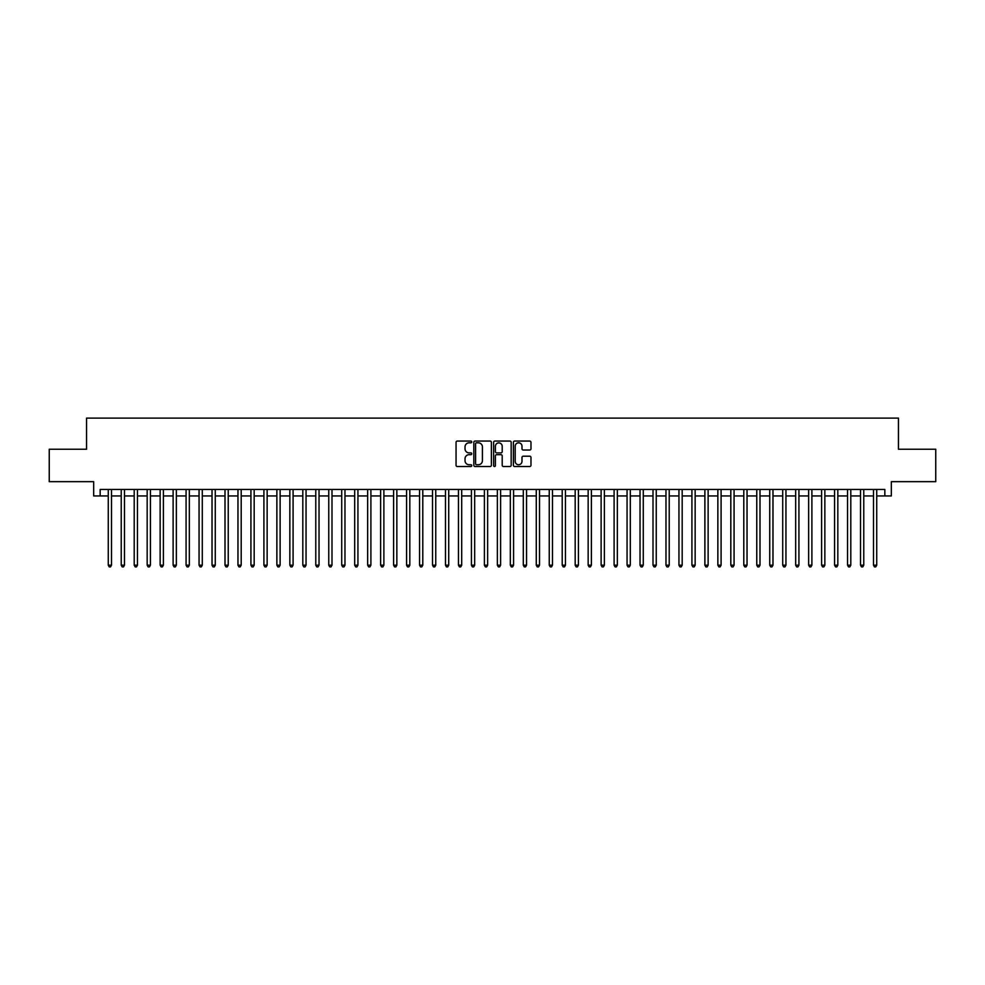 <?xml version="1.0" encoding="UTF-8"?>
<svg xmlns="http://www.w3.org/2000/svg" width="985" height="985" viewBox="0 0 985 985"><rect width="100%" height="100%" fill="white"/><g stroke="black" fill="none" stroke-linecap="round" stroke-linejoin="round"><path stroke-width="1.48" d="M471.753 441.945A0.886 0.886 0 0 0 470.855 441.058L457.335 441.058A1.268 1.268 0 0 0 456.055 442.327L456.055 465.24A1.268 1.268 0 0 0 457.335 466.521L470.855 466.521A0.886 0.886 0 0 0 471.753 465.622A0.886 0.886 0 0 0 470.855 464.735L469.106 464.735A4.075 4.075 0 0 1 465.031 460.66L465.031 458.751A4.075 4.075 0 0 1 469.106 454.676L470.855 454.676A0.886 0.886 0 0 0 471.753 453.789A0.886 0.886 0 0 0 470.855 452.891L469.106 452.891A4.075 4.075 0 0 1 465.031 448.815L465.031 446.907A4.075 4.075 0 0 1 469.106 442.831L470.855 442.831A0.886 0.886 0 0 0 471.753 441.945M529.708 450.034A1.268 1.268 0 0 0 530.977 448.754L530.977 442.327A1.268 1.268 0 0 0 529.708 441.058L514.687 441.058A1.268 1.268 0 0 0 513.407 442.327L513.407 465.24A1.268 1.268 0 0 0 514.687 466.521L529.708 466.521A1.268 1.268 0 0 0 530.977 465.24L530.977 457.471A1.268 1.268 0 0 0 529.708 456.203L523.281 456.203A1.268 1.268 0 0 0 522.001 457.471L522.001 461.325A3.411 3.411 0 0 1 518.602 464.735A3.411 3.411 0 0 1 515.192 461.325L515.192 446.242A3.411 3.411 0 0 1 518.602 442.831A3.411 3.411 0 0 1 522.001 446.242L522.001 448.754A1.268 1.268 0 0 0 523.281 450.034L529.708 450.034M100.162 495.935L100.162 489.446L884.838 489.446L884.838 495.935L891.326 495.935L891.326 481.665L935.75 481.665L935.75 449.246L898.455 449.246L898.455 418.12L86.545 418.12L86.545 449.246L49.25 449.246L49.25 481.665L93.673 481.665L93.673 495.935L108.264 495.935M491.392 442.327A1.268 1.268 0 0 0 490.111 441.058L475.09 441.058A1.268 1.268 0 0 0 473.822 442.327L473.822 465.24A1.268 1.268 0 0 0 475.09 466.521L490.111 466.521A1.268 1.268 0 0 0 491.392 465.24L491.392 442.327M494.889 441.058L509.91 441.058A1.268 1.268 0 0 1 511.178 442.327L511.178 465.24A1.268 1.268 0 0 1 509.91 466.521L503.483 466.521A1.268 1.268 0 0 1 502.202 465.24L502.202 455.944A1.268 1.268 0 0 0 500.934 454.676L496.674 454.676A1.268 1.268 0 0 0 495.393 455.944L495.393 465.622A0.886 0.886 0 0 1 494.507 466.521A0.886 0.886 0 0 1 493.608 465.622L493.608 442.327A1.268 1.268 0 0 1 494.889 441.058M111.502 495.935L121.229 495.935M124.479 495.935L134.206 495.935M137.444 495.935L147.171 495.935M150.422 495.935L160.149 495.935M163.387 495.935L173.114 495.935M176.352 495.935L186.079 495.935M189.329 495.935L199.056 495.935M202.294 495.935L212.021 495.935M215.272 495.935L224.999 495.935M228.237 495.935L237.964 495.935M241.202 495.935L250.929 495.935M254.179 495.935L263.906 495.935M267.144 495.935L276.871 495.935M280.122 495.935L289.849 495.935M293.087 495.935L302.814 495.935M306.052 495.935L315.779 495.935M319.029 495.935L328.756 495.935M331.994 495.935L341.721 495.935M344.972 495.935L354.698 495.935M357.937 495.935L367.664 495.935M370.902 495.935L380.629 495.935M383.879 495.935L393.606 495.935M396.844 495.935L406.571 495.935M409.822 495.935L419.548 495.935M422.787 495.935L432.513 495.935M435.752 495.935L445.479 495.935M448.729 495.935L458.456 495.935M461.694 495.935L471.421 495.935M474.671 495.935L484.398 495.935M487.637 495.935L497.363 495.935M500.602 495.935L510.329 495.935M513.579 495.935L523.306 495.935M526.544 495.935L536.271 495.935M539.521 495.935L549.248 495.935M552.486 495.935L562.213 495.935M565.452 495.935L575.178 495.935M578.429 495.935L588.156 495.935M591.394 495.935L601.121 495.935M604.371 495.935L614.098 495.935M617.336 495.935L627.063 495.935M630.302 495.935L640.028 495.935M643.279 495.935L653.006 495.935M656.244 495.935L665.971 495.935M669.221 495.935L678.948 495.935M682.186 495.935L691.913 495.935M695.151 495.935L704.878 495.935M708.129 495.935L717.856 495.935M721.094 495.935L730.821 495.935M734.071 495.935L743.798 495.935M747.036 495.935L756.763 495.935M760.001 495.935L769.728 495.935M772.979 495.935L782.706 495.935M785.944 495.935L795.671 495.935M798.921 495.935L808.648 495.935M811.886 495.935L821.613 495.935M824.851 495.935L834.578 495.935M837.829 495.935L847.556 495.935M850.794 495.935L860.521 495.935M863.771 495.935L873.498 495.935M876.736 495.935L884.838 495.935M476.494 442.831A0.886 0.886 0 0 0 475.595 443.73L475.595 463.837A0.886 0.886 0 0 0 476.494 464.735L478.341 464.735A4.075 4.075 0 0 0 482.416 460.66L482.416 446.907A4.075 4.075 0 0 0 478.341 442.831L476.494 442.831M502.202 446.303A3.411 3.411 0 0 0 498.804 442.905A3.411 3.411 0 0 0 495.393 446.303L495.393 451.623A1.268 1.268 0 0 0 496.674 452.891L500.934 452.891A1.268 1.268 0 0 0 502.202 451.623L502.202 446.303M111.502 489.446L111.502 565.193L108.264 565.193L108.264 489.446M111.502 565.193L110.529 566.88L109.236 566.88L108.264 565.193M124.479 489.446L124.479 565.193L121.229 565.193L121.229 489.446M124.479 565.193L123.507 566.88L122.202 566.88L121.229 565.193M137.444 489.446L137.444 565.193L134.206 565.193L134.206 489.446M137.444 565.193L136.472 566.88L135.179 566.88L134.206 565.193M150.422 489.446L150.422 565.193L147.171 565.193L147.171 489.446M150.422 565.193L149.449 566.88L148.144 566.88L147.171 565.193M163.387 489.446L163.387 565.193L160.149 565.193L160.149 489.446M163.387 565.193L162.414 566.88L161.121 566.88L160.149 565.193M176.352 489.446L176.352 565.193L173.114 565.193L173.114 489.446M176.352 565.193L175.379 566.88L174.086 566.88L173.114 565.193M189.329 489.446L189.329 565.193L186.079 565.193L186.079 489.446M189.329 565.193L188.357 566.88L187.051 566.88L186.079 565.193M202.294 489.446L202.294 565.193L199.056 565.193L199.056 489.446M202.294 565.193L201.322 566.88L200.029 566.88L199.056 565.193M215.272 489.446L215.272 565.193L212.021 565.193L212.021 489.446M215.272 565.193L214.299 566.88L212.994 566.88L212.021 565.193M228.237 489.446L228.237 565.193L224.999 565.193L224.999 489.446M228.237 565.193L227.264 566.88L225.971 566.88L224.999 565.193M241.202 489.446L241.202 565.193L237.964 565.193L237.964 489.446M241.202 565.193L240.229 566.88L238.936 566.88L237.964 565.193M254.179 489.446L254.179 565.193L250.929 565.193L250.929 489.446M254.179 565.193L253.207 566.88L251.901 566.88L250.929 565.193M267.144 489.446L267.144 565.193L263.906 565.193L263.906 489.446M267.144 565.193L266.172 566.88L264.879 566.88L263.906 565.193M280.122 489.446L280.122 565.193L276.871 565.193L276.871 489.446M280.122 565.193L279.149 566.88L277.844 566.88L276.871 565.193M293.087 489.446L293.087 565.193L289.849 565.193L289.849 489.446M293.087 565.193L292.114 566.88L290.821 566.88L289.849 565.193M306.052 489.446L306.052 565.193L302.814 565.193L302.814 489.446M306.052 565.193L305.079 566.88L303.786 566.88L302.814 565.193M319.029 489.446L319.029 565.193L315.779 565.193L315.779 489.446M319.029 565.193L318.056 566.88L316.751 566.88L315.779 565.193M331.994 489.446L331.994 565.193L328.756 565.193L328.756 489.446M331.994 565.193L331.022 566.88L329.729 566.88L328.756 565.193M344.972 489.446L344.972 565.193L341.721 565.193L341.721 489.446M344.972 565.193L343.999 566.88L342.694 566.88L341.721 565.193M357.937 489.446L357.937 565.193L354.698 565.193L354.698 489.446M357.937 565.193L356.964 566.88L355.671 566.88L354.698 565.193M370.902 489.446L370.902 565.193L367.664 565.193L367.664 489.446M370.902 565.193L369.929 566.88L368.636 566.88L367.664 565.193M383.879 489.446L383.879 565.193L380.629 565.193L380.629 489.446M383.879 565.193L382.906 566.88L381.601 566.88L380.629 565.193M396.844 489.446L396.844 565.193L393.606 565.193L393.606 489.446M396.844 565.193L395.871 566.88L394.579 566.88L393.606 565.193M409.822 489.446L409.822 565.193L406.571 565.193L406.571 489.446M409.822 565.193L408.849 566.88L407.544 566.88L406.571 565.193M422.787 489.446L422.787 565.193L419.548 565.193L419.548 489.446M422.787 565.193L421.814 566.88L420.521 566.88L419.548 565.193M435.752 489.446L435.752 565.193L432.513 565.193L432.513 489.446M435.752 565.193L434.779 566.88L433.486 566.88L432.513 565.193M448.729 489.446L448.729 565.193L445.479 565.193L445.479 489.446M448.729 565.193L447.756 566.88L446.451 566.88L445.479 565.193M461.694 489.446L461.694 565.193L458.456 565.193L458.456 489.446M461.694 565.193L460.721 566.88L459.429 566.88L458.456 565.193M474.671 489.446L474.671 565.193L471.421 565.193L471.421 489.446M474.671 565.193L473.699 566.88L472.394 566.88L471.421 565.193M487.637 489.446L487.637 565.193L484.398 565.193L484.398 489.446M487.637 565.193L486.664 566.88L485.371 566.88L484.398 565.193M500.602 489.446L500.602 565.193L497.363 565.193L497.363 489.446M500.602 565.193L499.629 566.88L498.336 566.88L497.363 565.193M513.579 489.446L513.579 565.193L510.329 565.193L510.329 489.446M513.579 565.193L512.606 566.88L511.301 566.88L510.329 565.193M526.544 489.446L526.544 565.193L523.306 565.193L523.306 489.446M526.544 565.193L525.571 566.88L524.279 566.88L523.306 565.193M539.521 489.446L539.521 565.193L536.271 565.193L536.271 489.446M539.521 565.193L538.549 566.88L537.244 566.88L536.271 565.193M552.486 489.446L552.486 565.193L549.248 565.193L549.248 489.446M552.486 565.193L551.514 566.88L550.221 566.88L549.248 565.193M565.452 489.446L565.452 565.193L562.213 565.193L562.213 489.446M565.452 565.193L564.479 566.88L563.186 566.88L562.213 565.193M578.429 489.446L578.429 565.193L575.178 565.193L575.178 489.446M578.429 565.193L577.456 566.88L576.151 566.88L575.178 565.193M591.394 489.446L591.394 565.193L588.156 565.193L588.156 489.446M591.394 565.193L590.421 566.88L589.129 566.88L588.156 565.193M604.371 489.446L604.371 565.193L601.121 565.193L601.121 489.446M604.371 565.193L603.399 566.88L602.094 566.88L601.121 565.193M617.336 489.446L617.336 565.193L614.098 565.193L614.098 489.446M617.336 565.193L616.364 566.88L615.071 566.88L614.098 565.193M630.302 489.446L630.302 565.193L627.063 565.193L627.063 489.446M630.302 565.193L629.329 566.88L628.036 566.88L627.063 565.193M643.279 489.446L643.279 565.193L640.028 565.193L640.028 489.446M643.279 565.193L642.306 566.88L641.001 566.88L640.028 565.193M656.244 489.446L656.244 565.193L653.006 565.193L653.006 489.446M656.244 565.193L655.271 566.88L653.978 566.88L653.006 565.193M669.221 489.446L669.221 565.193L665.971 565.193L665.971 489.446M669.221 565.193L668.249 566.88L666.943 566.88L665.971 565.193M682.186 489.446L682.186 565.193L678.948 565.193L678.948 489.446M682.186 565.193L681.214 566.88L679.921 566.88L678.948 565.193M695.151 489.446L695.151 565.193L691.913 565.193L691.913 489.446M695.151 565.193L694.179 566.88L692.886 566.88L691.913 565.193M708.129 489.446L708.129 565.193L704.878 565.193L704.878 489.446M708.129 565.193L707.156 566.88L705.851 566.88L704.878 565.193M721.094 489.446L721.094 565.193L717.856 565.193L717.856 489.446M721.094 565.193L720.121 566.88L718.828 566.88L717.856 565.193M734.071 489.446L734.071 565.193L730.821 565.193L730.821 489.446M734.071 565.193L733.099 566.88L731.793 566.88L730.821 565.193M747.036 489.446L747.036 565.193L743.798 565.193L743.798 489.446M747.036 565.193L746.064 566.88L744.771 566.88L743.798 565.193M760.001 489.446L760.001 565.193L756.763 565.193L756.763 489.446M760.001 565.193L759.029 566.88L757.736 566.88L756.763 565.193M772.979 489.446L772.979 565.193L769.728 565.193L769.728 489.446M772.979 565.193L772.006 566.88L770.701 566.88L769.728 565.193M785.944 489.446L785.944 565.193L782.706 565.193L782.706 489.446M785.944 565.193L784.971 566.88L783.678 566.88L782.706 565.193M798.921 489.446L798.921 565.193L795.671 565.193L795.671 489.446M798.921 565.193L797.948 566.88L796.643 566.88L795.671 565.193M811.886 489.446L811.886 565.193L808.648 565.193L808.648 489.446M811.886 565.193L810.914 566.88L809.621 566.88L808.648 565.193M824.851 489.446L824.851 565.193L821.613 565.193L821.613 489.446M824.851 565.193L823.879 566.88L822.586 566.88L821.613 565.193M837.829 489.446L837.829 565.193L834.578 565.193L834.578 489.446M837.829 565.193L836.856 566.88L835.551 566.88L834.578 565.193M850.794 489.446L850.794 565.193L847.556 565.193L847.556 489.446M850.794 565.193L849.821 566.88L848.528 566.88L847.556 565.193M863.771 489.446L863.771 565.193L860.521 565.193L860.521 489.446M863.771 565.193L862.798 566.88L861.493 566.88L860.521 565.193M876.736 489.446L876.736 565.193L873.498 565.193L873.498 489.446M876.736 565.193L875.763 566.88L874.471 566.88L873.498 565.193"/></g></svg>
